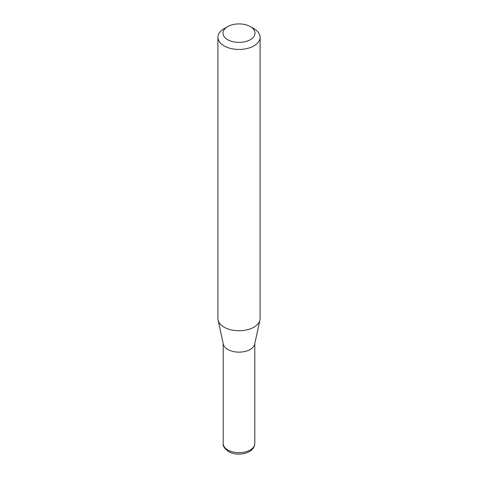 <?xml version="1.0" encoding="UTF-8"?>
<svg xmlns="http://www.w3.org/2000/svg" width="478" height="478" viewBox="0 0 478 478"><rect width="100%" height="100%" fill="white"/><g stroke="black" fill="none" stroke-linecap="round" stroke-linejoin="round"><path stroke-width="0.72" d="M260.086 37.284L260.086 318.575A21.086 12.171 180 0 1 259.918 320.093L254.684 344.154A15.804 9.124 180 0 1 244.127 351.647A15.804 9.124 180 0 1 227.827 349.466A15.804 9.124 180 0 1 223.316 344.154L218.082 320.093A21.086 12.171 180 0 1 217.914 318.575L217.914 37.284A21.086 12.171 180 0 1 224.092 28.674L227.671 26.613A16.025 9.249 0 0 0 227.671 39.692A16.025 9.249 0 0 0 250.329 39.692A16.025 9.249 0 0 0 250.329 26.613A16.025 9.249 0 0 0 250.329 26.607L253.908 28.674A21.086 12.171 180 0 1 260.086 37.284A21.086 12.171 180 0 1 247.066 48.529A21.086 12.171 180 0 1 224.092 45.888A21.086 12.171 180 0 1 217.914 37.284M259.918 320.093A21.086 12.171 180 0 1 245.835 330.089A21.086 12.171 180 0 1 224.092 327.179A21.086 12.171 180 0 1 218.082 320.093M253.908 28.674L250.329 26.613A16.025 9.249 0 0 0 227.671 26.613M227.827 450.001A15.804 9.124 0 0 0 245.047 451.979A15.804 9.124 0 0 0 254.804 443.548C254.439 453.789 237.088 456.86 228.52 451.549C224.457 448.489 222.682 445.825 223.196 443.548A15.804 9.124 0 0 0 227.827 450.001M254.804 343.586L254.804 443.548M223.196 343.586L223.196 443.548"/></g></svg>
